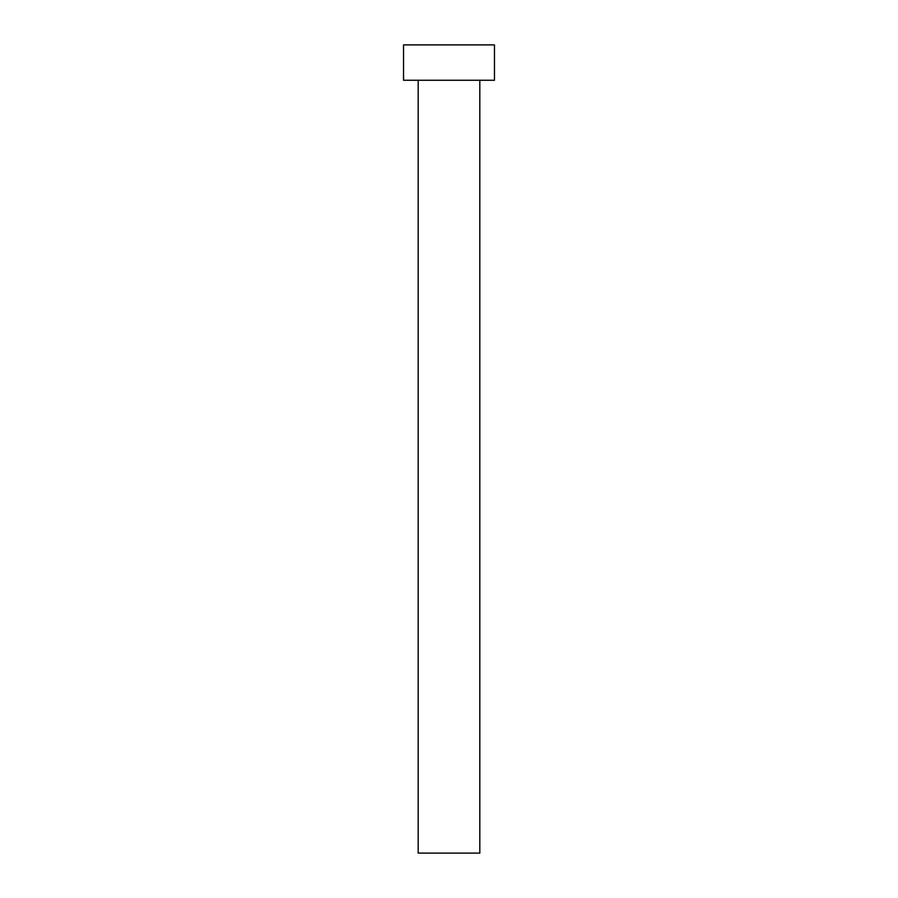 <?xml version="1.0" encoding="UTF-8"?>
<svg xmlns="http://www.w3.org/2000/svg" width="898" height="898" viewBox="0 0 898 898"><rect width="100%" height="100%" fill="white"/><g stroke="black" fill="none" stroke-linecap="round" stroke-linejoin="round"><path stroke-width="0.67" stroke-dasharray="4.49 3.37" d="M479.813 80.259L403.539 80.259L479.813 80.259M403.539 44.9L494.461 44.9L403.539 44.9M479.813 853.1L418.187 853.1L479.813 853.1"/><path stroke-width="1.35" d="M418.187 80.259L418.187 853.1L479.813 853.1L479.813 80.259L479.813 853.1L418.187 853.1L418.187 80.259M403.539 44.9L403.539 80.259L494.461 80.259L494.461 44.9L403.539 44.9L403.539 80.259L494.461 80.259L494.461 44.9L403.539 44.9"/></g></svg>

